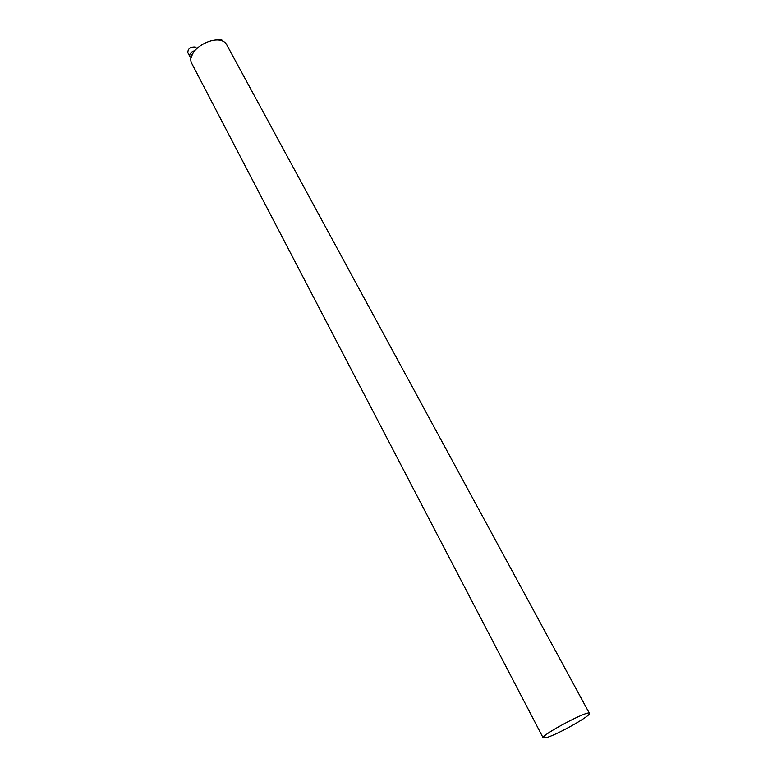 <?xml version="1.0" encoding="UTF-8"?>
<svg xmlns="http://www.w3.org/2000/svg" width="777" height="777" viewBox="0 0 777 777"><rect width="100%" height="100%" fill="white"/><g stroke="black" fill="none" stroke-linecap="round" stroke-linejoin="round"><path stroke-width="1.17" d="M589.403 713.335L227.069 45.435C220.134 30.371 183.469 49.874 192.074 64.044L543.172 737.907L546.833 737.509C558.304 734.139 591.627 715.248 589.403 713.335C589.034 709.537 540.229 735.489 543.172 737.907M191.754 55.934L193.337 52.564M194.6 50.728C190.841 51.991 189.258 53.943 189.85 56.575L191.278 57.751M196.707 48.329L195.318 47.047C190.326 46.785 187.84 48.679 187.849 52.739L189.85 56.575M223.193 41.686L221.163 39.141L215.928 40.045"/></g></svg>
